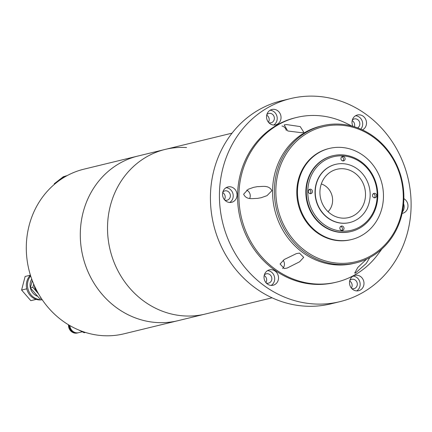 <?xml version="1.0" encoding="UTF-8"?>
<svg xmlns="http://www.w3.org/2000/svg" width="432" height="432" viewBox="0 0 432 432"><rect width="100%" height="100%" fill="white"/><g stroke="black" fill="none" stroke-linecap="round" stroke-linejoin="round"><path stroke-width="0.65" d="M186.548 147.555A84.721 77.279 76.3 0 0 165.213 149.407A84.721 77.279 76.3 0 0 108.092 238.421A84.721 77.279 76.3 0 0 183.908 315.905A84.721 77.279 76.3 0 0 205.243 314.053L178.022 320.674A84.721 77.279 -103.7 0 1 137.176 318.562A84.721 77.279 -103.7 0 1 80.293 234.328A84.721 77.279 -103.7 0 1 137.992 156.022A84.721 77.279 76.3 0 0 80.87 245.041A84.721 77.279 76.3 0 0 156.681 322.526A84.721 77.279 76.3 0 0 178.022 320.674L124.027 333.801A84.721 77.279 76.3 0 1 83.182 331.69A84.721 77.279 76.3 0 1 26.298 247.455A84.721 77.279 76.3 0 1 83.997 169.15L165.213 149.407A84.721 77.279 76.3 0 0 108.092 238.421A84.721 77.279 76.3 0 0 183.908 315.905A84.721 77.279 76.3 0 0 205.243 314.053L272.074 297.805M290.579 98.582L281.583 100.769A104.49 95.31 76.3 0 0 211.129 210.557A104.49 95.31 76.3 0 0 304.636 306.121A104.49 95.31 76.3 0 0 330.95 303.836L339.952 301.649A104.49 95.31 -103.7 0 1 313.632 303.934A104.49 95.31 -103.7 0 1 220.131 208.37A104.49 95.31 -103.7 0 1 290.579 98.582A104.49 95.31 -103.7 0 1 316.894 96.298A104.49 95.31 -103.7 0 1 410.4 191.857A104.49 95.31 -103.7 0 1 339.952 301.649M349.796 280.471A4.801 4.379 -103.7 0 1 351.783 279.315A4.801 4.379 -103.7 0 1 352.993 279.212A4.801 4.379 -103.7 0 1 357.286 283.603A4.801 4.379 -103.7 0 1 354.051 288.646A4.801 4.379 -103.7 0 1 352.841 288.749A4.801 4.379 -103.7 0 1 351.756 288.533M264.325 274.973A4.801 4.379 -103.7 0 1 266.312 273.818A4.801 4.379 -103.7 0 1 267.521 273.715A4.801 4.379 -103.7 0 1 271.814 278.105A4.801 4.379 -103.7 0 1 268.58 283.149A4.801 4.379 -103.7 0 1 267.37 283.257A4.801 4.379 -103.7 0 1 266.285 283.036M222.847 192.04A4.801 4.379 -103.7 0 1 224.834 190.885A4.801 4.379 -103.7 0 1 226.044 190.777A4.801 4.379 -103.7 0 1 230.342 195.167A4.801 4.379 -103.7 0 1 227.102 200.216A4.801 4.379 -103.7 0 1 225.893 200.318A4.801 4.379 -103.7 0 1 224.807 200.102M266.841 114.599A4.801 4.379 -103.7 0 1 268.828 113.443A4.801 4.379 -103.7 0 1 270.038 113.335A4.801 4.379 -103.7 0 1 274.336 117.725A4.801 4.379 -103.7 0 1 271.102 122.774A4.801 4.379 -103.7 0 1 269.892 122.877A4.801 4.379 -103.7 0 1 268.801 122.661M352.312 120.091A4.801 4.379 -103.7 0 1 354.299 118.94A4.801 4.379 -103.7 0 1 355.509 118.832A4.801 4.379 -103.7 0 1 359.705 122.634A4.801 4.379 -103.7 0 1 357.583 127.872M356.616 290.909A7.906 7.214 -103.7 0 1 349.542 283.673A7.906 7.214 -103.7 0 1 354.872 275.368A7.906 7.214 -103.7 0 1 356.864 275.195A7.906 7.214 -103.7 0 1 363.938 282.425A7.906 7.214 -103.7 0 1 358.609 290.736A7.906 7.214 -103.7 0 1 356.616 290.909A7.906 7.214 76.3 0 0 359.926 282.28A7.906 7.214 76.3 0 0 353.041 276.124A7.906 7.214 76.3 0 0 353.03 276.124M271.145 285.412A7.906 7.214 -103.7 0 1 264.071 278.181A7.906 7.214 -103.7 0 1 269.401 269.87A7.906 7.214 -103.7 0 1 271.393 269.698A7.906 7.214 -103.7 0 1 278.467 276.928A7.906 7.214 -103.7 0 1 273.137 285.239A7.906 7.214 -103.7 0 1 271.145 285.412M267.57 270.626A7.906 7.214 76.3 0 0 267.559 270.626A7.906 7.214 76.3 0 1 274.455 276.788A7.906 7.214 76.3 0 1 271.156 285.412M229.673 202.473A7.906 7.214 -103.7 0 1 222.593 195.242A7.906 7.214 -103.7 0 1 227.929 186.937A7.906 7.214 -103.7 0 1 229.916 186.764A7.906 7.214 -103.7 0 1 236.995 193.995A7.906 7.214 -103.7 0 1 231.665 202.3A7.906 7.214 -103.7 0 1 229.673 202.473M226.093 187.693A7.906 7.214 76.3 0 0 226.087 187.693A7.906 7.214 76.3 0 1 232.978 193.849A7.906 7.214 76.3 0 1 229.678 202.473M273.667 125.032A7.906 7.214 -103.7 0 1 266.593 117.801A7.906 7.214 -103.7 0 1 271.922 109.496A7.906 7.214 -103.7 0 1 273.915 109.323A7.906 7.214 -103.7 0 1 280.989 116.554A7.906 7.214 -103.7 0 1 275.659 124.859A7.906 7.214 -103.7 0 1 273.667 125.032A7.906 7.214 76.3 0 0 276.977 116.408A7.906 7.214 76.3 0 0 270.086 110.252A7.906 7.214 76.3 0 0 270.081 110.252M353.014 126.382A7.906 7.214 -103.7 0 1 357.394 114.988A7.906 7.214 -103.7 0 1 359.381 114.815A7.906 7.214 -103.7 0 1 366.341 121.295A7.906 7.214 -103.7 0 1 362.437 129.886M355.558 115.749A7.906 7.214 76.3 0 0 355.552 115.744A7.906 7.214 76.3 0 1 362.097 120.798A7.906 7.214 76.3 0 1 360.79 129.152M349.661 281.027A4.801 4.379 -103.7 0 1 351.378 288.101M264.19 275.535A4.801 4.379 -103.7 0 1 265.907 282.604M222.712 192.596A4.801 4.379 -103.7 0 1 224.429 199.665M266.706 115.155A4.801 4.379 -103.7 0 1 268.429 122.224M352.177 120.652A4.801 4.379 -103.7 0 1 354.364 126.781M403.861 198.661A7.906 7.214 -103.7 0 1 407.959 206.669A7.906 7.214 -103.7 0 1 402.602 213.295A7.906 7.214 -103.7 0 1 402.133 213.392M402.451 211.869A7.906 7.214 76.3 0 0 403.596 203.791M381.958 248.924L377.957 254.324A84.721 77.279 -103.7 0 1 336.631 282.112A84.721 77.279 -103.7 0 1 315.295 283.964A84.721 77.279 -103.7 0 1 238.912 194.789A84.721 77.279 -103.7 0 1 296.6 117.461A84.721 77.279 -103.7 0 1 317.936 115.609A84.721 77.279 -103.7 0 1 346.07 123.174L352.107 126.133M336.631 282.112L335.281 282.436A84.721 77.279 -103.7 0 1 313.945 284.288A84.721 77.279 -103.7 0 1 238.129 206.809A84.721 77.279 -103.7 0 1 295.25 117.79L296.6 117.461M301.369 132.689L287.793 130.993L284.17 124.902L286.508 124.567L300.218 126.592L303.831 132.327L301.369 132.689M243.626 194.2L248.222 189.27L253.67 187.326L257.515 186.629C262.354 186.71 268.747 184.745 271.89 190.674L267.003 195.658L261.225 197.699L257.332 198.412C252.85 198.331 246.483 200.264 243.626 194.2M284.245 268.542L280.076 264.011L284.175 259.54L296.411 253.606L299.479 253.098L303.696 257.359L299.619 261.787L287.129 268.072L284.245 268.542M369.835 257.531L366.169 263.542L355.342 273.143L354.694 273.067L357.788 267.473L366.638 259.13M355.795 262.921L353.992 263.358A70.6 64.395 -103.7 0 1 336.215 264.902A70.6 64.395 -103.7 0 1 272.565 190.588A70.6 64.395 -103.7 0 1 320.636 126.149L322.434 125.712A70.6 64.395 -103.7 0 1 340.216 124.168A70.6 64.395 -103.7 0 1 403.396 188.735A70.6 64.395 -103.7 0 1 355.795 262.921A70.6 64.395 -103.7 0 1 338.013 264.465A70.6 64.395 -103.7 0 1 274.833 199.892A70.6 64.395 -103.7 0 1 322.434 125.712M340.648 125.183A69.471 63.369 -103.7 0 1 403.277 198.304A69.471 63.369 -103.7 0 1 338.483 263.228A69.471 63.369 -103.7 0 1 275.848 190.107A69.471 63.369 -103.7 0 1 340.648 125.183M341.194 147.409A46.877 42.763 -103.7 0 1 383.146 190.285A46.877 42.763 -103.7 0 1 351.54 239.539A46.877 42.763 -103.7 0 1 339.73 240.565A46.877 42.763 -103.7 0 1 297.783 197.694A46.877 42.763 -103.7 0 1 329.389 148.435A46.877 42.763 -103.7 0 1 341.194 147.409M351.54 239.539L350.865 239.706A46.877 42.763 -103.7 0 1 339.055 240.732A46.877 42.763 -103.7 0 1 297.108 197.856A46.877 42.763 -103.7 0 1 328.714 148.597L329.389 148.435M351.022 231.53A38.972 35.548 -103.7 0 1 350.795 231.584A38.972 35.548 -103.7 0 1 340.978 232.438A38.972 35.548 -103.7 0 1 306.104 196.792A38.972 35.548 -103.7 0 1 332.381 155.844A38.972 35.548 -103.7 0 1 332.608 155.79M342.646 154.883A38.972 35.548 -103.7 0 1 377.519 190.528A38.972 35.548 -103.7 0 1 351.243 231.476A38.972 35.548 -103.7 0 1 341.431 232.324A38.972 35.548 -103.7 0 1 306.553 196.684A38.972 35.548 -103.7 0 1 332.829 155.736A38.972 35.548 -103.7 0 1 342.646 154.883M343.078 155.898A37.843 34.517 -103.7 0 1 377.195 195.728A37.843 34.517 -103.7 0 1 341.896 231.093A37.843 34.517 -103.7 0 1 307.784 191.263A37.843 34.517 -103.7 0 1 343.078 155.898M343.181 163.701A29.938 27.302 -103.7 0 1 369.965 191.074A29.938 27.302 -103.7 0 1 349.785 222.529A29.938 27.302 -103.7 0 1 342.247 223.182A29.938 27.302 -103.7 0 1 315.457 195.804A29.938 27.302 -103.7 0 1 335.642 164.354A29.938 27.302 -103.7 0 1 343.181 163.701M349.672 222.556A29.938 27.302 -103.7 0 1 349.558 222.583A29.938 27.302 -103.7 0 1 342.02 223.236A29.938 27.302 -103.7 0 1 315.23 195.863A29.938 27.302 -103.7 0 1 335.416 164.408A29.938 27.302 -103.7 0 1 335.529 164.381M374.566 197.807A2.257 2.063 -103.7 0 1 374.069 193.363A2.257 2.063 -103.7 0 1 376.661 195.383A2.257 2.063 -103.7 0 1 374.566 197.807M341.906 230.531A2.257 2.063 -103.7 0 1 341.41 226.093A2.257 2.063 -103.7 0 1 343.996 228.112A2.257 2.063 -103.7 0 1 341.906 230.531M310.338 193.676A2.257 2.063 -103.7 0 1 309.836 189.238A2.257 2.063 -103.7 0 1 312.428 191.252A2.257 2.063 -103.7 0 1 310.338 193.676M342.997 160.947A2.257 2.063 -103.7 0 1 342.5 156.508A2.257 2.063 -103.7 0 1 345.092 158.522A2.257 2.063 -103.7 0 1 342.997 160.947M342.322 218.133A24.851 22.669 -103.7 0 1 341.669 218.079A24.851 22.669 -103.7 0 1 320.684 198.796A24.851 22.669 -103.7 0 1 330.469 172.033A24.851 22.669 -103.7 0 1 343.1 168.75A24.851 22.669 -103.7 0 1 365.504 194.908A24.851 22.669 -103.7 0 1 342.322 218.133M286.335 130.475A5.929 5.411 76.3 0 0 281.999 125.982M249.707 198.385A5.929 5.411 76.3 0 0 246.699 190.139M282.609 268.526A5.929 5.411 76.3 0 0 283.181 260.361M374.306 197.77A2.257 2.063 76.3 0 0 373.324 193.736M341.642 230.499A2.257 2.063 76.3 0 0 340.664 226.46M310.073 193.639A2.257 2.063 76.3 0 0 309.091 189.605M342.738 160.915A2.257 2.063 76.3 0 0 341.755 156.875M328.05 211.691A16.324 14.888 76.3 0 0 332.116 196.015A16.324 14.888 76.3 0 0 321.305 183.962M42.125 299.597A14.121 12.879 -103.7 0 1 36.947 298.971A14.121 12.879 -103.7 0 1 30.656 275.924M36.266 299.392L30.818 300.661L35.764 299.457L35.467 299.117A14.121 12.879 76.3 0 0 35.824 299.246A14.121 12.879 76.3 0 0 36.18 299.365A14.121 12.879 -103.7 0 0 42.19 299.695M39.593 298.528L41.164 298.15L39.593 298.528L30.375 287.923A11.297 10.303 76.3 0 0 37.643 296.298A11.297 10.303 76.3 0 0 37.654 296.303M30.818 300.661L21.6 290.056L25.126 276.469L30.078 275.27L29.959 275.708A14.121 12.879 76.3 0 1 30.434 275.222M34.301 285.52A12.425 11.335 76.3 0 0 37.46 292.626A12.425 11.335 76.3 0 0 38.378 293.582M30.424 275.184L30.078 275.27M26.552 288.851L26.849 289.197A14.121 12.879 76.3 0 1 26.665 288.409L26.552 288.851L21.6 290.056M35.764 299.457L36.18 299.365M38.556 293.89L32.848 287.323L33.685 284.099M26.665 288.409A14.121 12.879 -103.7 0 1 29.959 275.708M35.467 299.117A14.121 12.879 -103.7 0 1 26.849 289.197M32.276 280.589L30.375 287.923L32.848 287.323M31.725 279.088A11.297 10.303 76.3 0 0 30.375 287.912M78.332 332.748A7.684 7.004 -103.7 0 1 77.998 332.84L77.323 333.002A7.684 7.004 -103.7 0 1 76.361 333.158A7.684 7.004 -103.7 0 1 68.472 324.767M77.998 332.84A7.684 7.004 -103.7 0 1 77.036 332.996A7.684 7.004 -103.7 0 1 69.136 325.166M82.301 331.792L78.673 332.672A7.684 7.004 -103.7 0 1 77.711 332.829A7.684 7.004 -103.7 0 1 69.838 325.577M69.449 325.35A7.344 6.696 76.3 0 0 75.141 332.543M85.433 332.429L84.175 332.737L78.754 329.994M54.378 184.372L54.302 183.697L63.38 176.699L64.638 176.396M55.55 183.389L54.302 183.697M60.367 179.766A12.425 11.335 -103.7 0 1 66.328 175.824L67.117 175.635A12.425 11.335 -103.7 0 0 62.024 178.654M232.043 133.159L165.213 149.407M351.243 231.476L350.795 231.584M332.829 155.736L332.381 155.844M26.671 295.893L25.002 293.971M22.918 284.969L23.517 282.674"/></g></svg>
